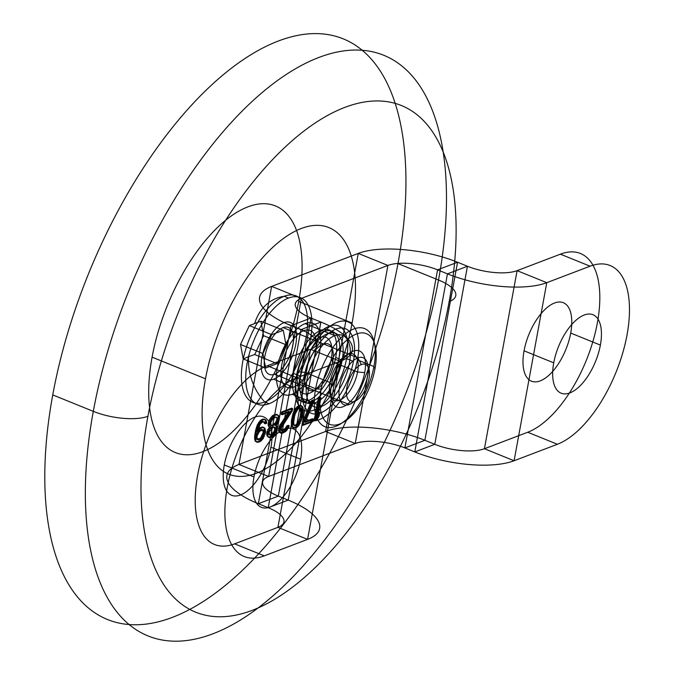 <?xml version="1.0" encoding="UTF-8"?>
<svg xmlns="http://www.w3.org/2000/svg" width="675" height="675" viewBox="0 0 675 675"><rect width="100%" height="100%" fill="white"/><g stroke="black" fill="none" stroke-linecap="round" stroke-linejoin="round"><path stroke-width="1.01" d="M296.966 377.789L267.3 365.766L310.593 349.287L340.267 361.302A72.588 25.675 -169.6 0 0 320.895 322.043L288.217 500.116L278.319 496.117L258.339 503.719A72.588 25.675 10.4 0 1 238.967 464.459L268.642 476.483L355.236 443.509A36.29 12.842 -169.6 0 1 404.89 447.922L437.577 269.848A36.29 12.842 -169.6 0 0 387.923 265.435L358.248 253.412L325.569 431.494A72.588 25.675 -169.6 0 1 424.879 440.311L404.89 447.922L414.779 451.929L447.466 273.856L437.577 269.848L457.557 262.238L424.879 440.311L434.767 444.319L467.454 266.245L457.557 262.238A72.588 25.675 -169.6 0 0 358.248 253.412L271.654 286.386L301.32 298.409L387.923 265.435L355.236 443.509L325.569 431.494L238.967 464.459L271.654 286.386A72.588 25.675 10.4 0 0 291.018 325.645L311.006 318.035L320.895 322.043L300.915 329.653L268.228 507.727L258.339 503.719L291.018 325.645L300.915 329.653A36.29 12.842 -169.6 0 1 310.593 349.287L277.914 527.361L234.613 543.847L264.279 555.862A96.787 45.605 112.1 0 1 227.332 487.114A96.787 45.605 112.1 0 1 296.966 377.789L340.267 361.302L307.581 539.376L264.279 555.862M292.123 394.276A38.408 18.098 -67.9 0 0 320.169 334.294A38.408 18.098 -67.9 0 0 283.534 348.241A38.408 18.098 -67.9 0 0 292.123 394.276L321.798 406.299A38.408 18.098 -67.9 0 0 349.836 346.317A38.408 18.098 -67.9 0 0 313.208 360.264A38.408 18.098 -67.9 0 0 321.798 406.299M318.288 398.031L314.196 420.289L315.866 419.656L318.136 415.707L318.836 411.919L316.558 415.868L319.95 397.398L318.288 398.031L319.275 398.436L315.191 420.694L316.853 420.061L319.132 416.104L319.823 412.315L317.545 416.273L320.937 397.794L319.275 398.436M302.417 422.575L301.987 424.938L311.977 421.132L312.415 418.77L304.087 421.934L313.284 399.938L311.622 400.57L302.417 422.575L303.413 422.972L302.974 425.343L312.964 421.538L313.402 419.167L305.075 422.339L314.28 400.334L312.609 400.967L303.413 422.972M301.421 416.787L302.358 410.265L301.565 406.164L300.434 405.27L298.856 405.43L295.456 408.485L292.916 413.859L291.423 420.593L291.49 425.849L293.195 427.849L296.519 426.583L299.261 422.896L301.421 416.787L302.408 417.184L303.345 410.662L303.126 407.666L301.421 405.667L298.088 406.941L295.346 410.628L293.195 416.728L292.258 423.259L292.477 426.254L294.182 428.245L297.515 426.98L299.16 425.031L302.408 417.184M300.113 416.838L297.683 423.056L295.203 425.317L293.903 425.377L292.655 422.322L293.507 416.273L294.308 413.328L296.949 408.797L298.418 407.793L300.383 408.375L300.966 410.788L300.113 416.838L301.109 417.243L300.308 420.188L297.667 424.718L296.19 425.723L294.233 425.149L293.642 422.727L294.494 416.677L295.296 413.724L297.937 409.202L299.413 408.198L300.712 408.139L301.371 408.772L301.961 411.193L301.109 417.243M291.203 410.543L291.642 408.173L281.644 411.978L281.213 414.349L288.984 411.387L279.315 426.085L278.446 430.819L280.142 432.818L284.867 431.021L287.609 427.334L288.233 425.334L286.841 425.858L285.019 428.76L281.137 430.237L280.479 429.604L280.353 427.452L291.203 410.543L292.191 410.948L292.629 408.577L282.631 412.383L282.201 414.745L289.972 411.792L280.302 426.482L279.433 431.224L281.137 433.215L282.715 433.055L285.854 431.418L288.596 427.731L289.221 425.731L287.837 426.262L286.014 429.157L282.125 430.633L281.467 430.009L281.348 427.849L292.191 410.948M275.122 425.039L277.13 422.508L278.125 419.926L278.26 416.348L277.687 415.252L276.564 414.357L273.594 415.049L272.118 416.045L269.376 419.732L268.127 423.731L268.253 425.891L269.57 427.148L267.832 429.57L266.667 433.097L266.785 435.257L268.49 437.257L272.371 435.772L275.113 432.084L276.37 428.085L276.159 426.406L275.122 425.039L276.109 425.436L278.117 422.913L279.374 418.913L279.248 416.753L277.552 414.754L274.582 415.446L271.46 418.399L269.114 424.136L269.241 426.288L270.557 427.553L267.916 432.084L267.781 435.662L268.346 436.759L269.477 437.653L271.89 437.181L275.012 434.227L277.358 428.49L277.147 426.802L276.109 425.436M274.548 416.888L276.514 417.462L276.995 419.04L275.552 422.668L271.966 425.36L270 424.786L269.781 421.782L270.962 419.572L273.442 417.31L274.548 416.888L277.501 417.859L277.72 420.863L275.257 424.44L271.924 425.706L270.987 425.183L270.768 422.187L273.232 418.601L275.535 417.285M270.219 434.835L269.198 434.776L268.355 433.78L268.228 431.629L270.413 428.152L273.746 426.878L274.894 429.089L273.898 431.671L272.531 433.51L270.219 434.835L271.215 435.232L270.186 435.181L269.342 434.185L269.215 432.025L272.607 427.655L274.733 427.283L275.586 428.279L275.704 430.439L273.518 433.915L271.215 435.232M265.705 422.896L265.199 420.002L264.068 419.116L262.769 419.167L260.187 420.593L257.361 424.752L255.479 430.751L254.543 437.273L255.15 441.011L256.272 441.906L258.964 441.323L262.086 438.37L264.608 431.688L264.001 427.95L262.87 427.056L260.187 427.638L256.694 431.173L259.023 424.119L260.947 422.061L262.617 421.428L264.018 422.212L264.313 423.427L265.705 422.896L266.692 423.301L266.186 420.407L265.064 419.512L262.651 419.993L259.529 422.938L257.361 427.731L255.859 434.472L255.648 439.838L256.137 441.408L257.268 442.302L259.951 441.72L263.073 438.767L265.596 432.084L264.988 428.347L263.858 427.461L261.174 428.043L257.681 431.57L260.01 424.516L261.942 422.466L263.604 421.833L265.005 422.618L265.3 423.824L266.692 423.301M256.188 435.324L258.55 430.903L262.162 429.528L262.82 430.161L263.132 432.683L260.592 438.058L256.989 439.433L256.331 438.801L256.019 436.278L256.188 435.324L257.183 435.729L259.538 431.308L263.149 429.933L263.807 430.566L264.119 433.088L261.588 438.455L257.977 439.83L257.023 437.991L257.183 435.729M300.611 459.219A42.339 19.955 112.1 0 1 259.445 506.267A42.339 19.955 112.1 0 1 271.831 438.801A42.339 19.955 112.1 0 1 300.611 459.219L270.937 447.196A42.339 19.955 112.1 0 1 229.778 494.252A42.339 19.955 112.1 0 1 242.156 426.777A42.339 19.955 112.1 0 1 270.937 447.196M307.581 539.376L277.914 527.361A36.29 12.842 -169.6 0 0 268.228 507.727L288.217 500.116A72.588 25.675 -169.6 0 1 307.581 539.376M557.39 444.268L527.723 432.245L484.422 448.732L514.088 460.755A72.588 25.675 10.4 0 1 414.779 451.929L434.767 444.319A36.29 12.842 10.4 0 0 484.422 448.732L517.101 270.658L560.402 254.171L590.077 266.195A96.787 45.605 112.1 0 1 627.024 334.943A96.787 45.605 112.1 0 1 557.39 444.268L514.088 460.755L546.775 282.682L590.077 266.195M600.379 345.085A42.339 19.955 112.1 0 1 559.212 392.141A42.339 19.955 112.1 0 1 571.598 324.667A42.339 19.955 112.1 0 1 600.379 345.085L570.712 333.07A42.339 19.955 112.1 0 1 529.546 380.118A42.339 19.955 112.1 0 1 541.932 312.643A42.339 19.955 112.1 0 1 570.712 333.07M546.775 282.682L517.101 270.658A36.29 12.842 10.4 0 1 467.454 266.245L447.466 273.856A72.588 25.675 10.4 0 0 546.775 282.682M278.319 496.117L311.006 318.035A36.29 12.842 10.4 0 1 301.32 298.409L268.642 476.483A36.29 12.842 10.4 0 0 278.319 496.117M305.092 323.603L334.766 335.618M553.745 362.838L524.078 350.823M253.977 476.972L224.311 464.948M319.95 397.398L320.937 397.794M316.558 415.868L317.545 416.273M318.836 411.919L319.823 412.315M318.136 415.707L319.132 416.104M315.866 419.656L316.853 420.061M314.196 420.289L315.191 420.694M311.622 400.57L312.609 400.967M313.284 399.938L314.28 400.334M304.087 421.934L305.075 422.339M312.415 418.77L313.402 419.167M311.977 421.132L312.964 421.538M301.987 424.938L302.974 425.343M300.704 419.259L301.691 419.664M300.164 420.787L301.16 421.192M299.261 422.896L300.257 423.293M298.173 424.634L299.16 425.031M296.519 426.583L297.515 426.98M294.773 427.688L295.76 428.085M293.195 427.849L294.182 428.245M292.064 426.954L293.051 427.359M291.49 425.849L292.477 426.254M291.288 424.17L292.275 424.567M291.271 422.854L292.258 423.259M291.423 420.593L292.41 420.989M292.207 416.332L293.195 416.728M292.916 413.859L293.912 414.256M293.456 412.332L294.443 412.729M294.359 410.223L295.346 410.628M295.456 408.485L296.443 408.89M297.101 406.536L298.088 406.941M298.856 405.43L299.843 405.827M300.434 405.27L301.421 405.667M301.565 406.164L302.552 406.561M302.13 407.261L303.126 407.666M302.341 408.949L303.328 409.345M302.358 410.265L303.345 410.662M302.198 412.526L303.185 412.923M300.721 413.53L301.717 413.927M300.966 410.788L301.961 411.193M300.383 408.375L301.371 408.772M299.725 407.742L300.712 408.139M298.418 407.793L299.413 408.198M296.949 408.797L297.937 409.202M295.937 410.062L296.924 410.468M294.308 413.328L295.296 413.724M293.507 416.273L294.494 416.677M292.899 419.588L293.887 419.993M292.655 422.322L293.642 422.727M293.245 424.744L294.233 425.149M293.903 425.377L294.891 425.773M295.203 425.317L296.19 425.723M296.679 424.322L297.667 424.718M297.683 423.056L298.671 423.453M299.32 419.791L300.308 420.188M281.256 425.343L282.251 425.748M280.353 427.452L281.348 427.849M280.184 428.397L281.171 428.794M280.479 429.604L281.467 430.009M281.137 430.237L282.125 430.633M282.437 430.177L283.424 430.582M283.551 429.756L284.538 430.161M285.019 428.76L286.014 429.157M286.031 427.494L287.018 427.891M286.841 425.858L287.837 426.262M288.233 425.334L289.221 425.731M287.609 427.334L288.596 427.731M286.149 429.646L287.137 430.051M284.867 431.021L285.854 431.418M282.833 432.236L283.821 432.633M281.728 432.658L282.715 433.055M280.142 432.818L281.137 433.215M279.205 432.287L280.201 432.692M278.446 430.819L279.433 431.224M278.513 429.03L279.509 429.435M278.691 428.085L279.678 428.482M279.315 426.085L280.302 426.482M280.133 424.448L281.121 424.853M288.984 411.387L289.972 411.792M281.213 414.349L282.201 414.745M281.644 411.978L282.631 412.383M291.642 408.173L292.629 408.577M275.586 425.301L276.573 425.697M276.159 426.406L277.147 426.802M276.37 428.085L277.358 428.49M276.109 429.511L277.096 429.907M275.113 432.084L276.109 432.489M274.025 433.822L275.012 434.227M272.371 435.772L273.367 436.177M270.903 436.776L271.89 437.181M269.789 437.197L270.776 437.602M268.49 437.257L269.477 437.653M267.359 436.362L268.346 436.759M266.785 435.257L267.781 435.662M266.667 433.097L267.654 433.502M266.929 431.679L267.916 432.084M267.832 429.57L268.819 429.975M268.928 427.84L269.916 428.237M269.57 427.148L270.557 427.553M269.097 426.887L270.084 427.292M268.253 425.891L269.241 426.288M268.127 423.731L269.114 424.136M268.388 422.314L269.376 422.71M269.376 419.732L270.371 420.137M270.473 417.994L271.46 418.399M272.118 416.045L273.113 416.45M273.594 415.049L274.582 415.446M275.265 414.408L276.252 414.813M276.564 414.357L277.552 414.754M277.687 415.252L278.682 415.648M278.26 416.348L279.248 416.753M278.378 418.508L279.374 418.913M278.125 419.926L279.113 420.331M277.13 422.508L278.117 422.913M275.763 424.356L276.75 424.752M273.442 417.31L274.43 417.707M272.244 418.205L273.232 418.601M270.962 419.572L271.949 419.977M269.781 421.782L270.768 422.187M269.519 423.208L270.506 423.605M270 424.786L270.987 425.183M270.937 425.309L271.924 425.706M271.966 425.36L272.953 425.756M273.071 424.938L274.058 425.334M274.269 424.043L275.257 424.44M275.552 422.668L276.539 423.073M276.733 420.457L277.72 420.863M276.995 419.04L277.982 419.437M276.514 417.462L277.501 417.859M275.577 416.939L276.564 417.336M271.333 434.405L272.32 434.81M272.531 433.51L273.518 433.915M273.898 431.671L274.894 432.068M274.717 430.034L275.704 430.439M274.894 429.089L275.881 429.486M274.598 427.882L275.586 428.279M273.746 426.878L274.733 427.283M272.725 426.828L273.712 427.233M271.612 427.25L272.607 427.655M270.413 428.152L271.409 428.549M269.047 429.992L270.034 430.397M268.228 431.629L269.215 432.025M268.059 432.574L269.047 432.97M268.355 433.78L269.342 434.185M269.198 434.776L270.186 435.181M264.313 423.427L265.3 423.824M264.018 422.212L265.005 422.618M263.36 421.588L264.347 421.985M262.617 421.428L263.604 421.833M260.947 422.061L261.942 422.466M260.027 422.854L261.023 423.25M259.023 424.119L260.01 424.516M258.204 425.748L259.2 426.153M257.673 427.275L258.66 427.68M256.871 430.22L257.858 430.625M256.694 431.173L257.681 431.57M258.711 428.642L259.698 429.047M260.187 427.638L261.174 428.043M261.571 427.115L262.558 427.511M262.87 427.056L263.858 427.461M264.001 427.95L264.988 428.347M264.482 429.528L265.477 429.924M264.608 431.688L265.596 432.084M264.254 433.578L265.25 433.983M263.267 436.16L264.254 436.556M262.086 438.37L263.073 438.767M260.44 440.319L261.427 440.716M258.964 441.323L259.951 441.72M257.58 441.847L258.567 442.252M256.272 441.906L257.268 442.302M255.15 441.011L256.137 441.408M254.661 439.433L255.648 439.838M254.543 437.273L255.53 437.678M254.872 434.067L255.859 434.472M255.479 430.751L256.475 431.156M256.365 427.334L257.361 427.731M257.361 424.752L258.348 425.149M258.542 422.542L259.529 422.938M260.187 420.593L261.174 420.989M261.664 419.588L262.651 419.993M262.769 419.167L263.765 419.563M264.068 419.116L265.064 419.512M265.199 420.002L266.186 420.407M265.688 421.58L266.676 421.985M256.019 436.278L257.006 436.674M256.036 437.594L257.023 437.991M256.331 438.801L257.318 439.197M256.989 439.433L257.977 439.83M257.732 439.585L258.719 439.99M259.673 438.843L260.668 439.248M260.592 438.058L261.588 438.455M261.605 436.792L262.592 437.189M262.415 435.156L263.41 435.561M262.955 433.637L263.942 434.033M263.132 432.683L264.119 433.088M263.115 431.367L264.102 431.772M262.82 430.161L263.807 430.566M262.162 429.528L263.149 429.933M261.411 429.376L262.406 429.773M259.47 430.118L260.457 430.515M258.55 430.903L259.538 431.308M257.546 432.169L258.533 432.574M256.728 433.797L257.715 434.202M267.3 365.766A96.787 45.605 -67.9 0 0 197.665 475.099A96.787 45.605 -67.9 0 0 234.613 543.847M527.723 432.245A96.787 45.605 -67.9 0 0 597.358 322.92A96.787 45.605 -67.9 0 0 560.402 254.171M300.721 376.085L293.549 373.461M335.711 357.404A38.289 18.039 -67.9 0 0 309.69 338.934A38.289 18.039 -67.9 0 0 298.493 399.946A38.289 18.039 -67.9 0 0 335.711 357.404L342.191 360.298A37.648 17.744 112.1 0 1 305.581 402.14A37.648 17.744 112.1 0 1 316.592 342.141A37.648 17.744 112.1 0 1 342.191 360.298M331.282 359.092A30.248 14.251 112.1 0 1 301.885 392.698A30.248 14.251 112.1 0 1 310.728 344.503A30.248 14.251 112.1 0 1 331.282 359.092L332.682 361.918A25.009 11.779 112.1 0 1 308.374 389.711A25.009 11.779 112.1 0 1 315.689 349.861A25.009 11.779 112.1 0 1 332.682 361.918L357.548 371.993L364.711 372.634A30.248 14.251 -67.9 0 0 344.157 358.045A30.248 14.251 -67.9 0 0 335.306 406.24A30.248 14.251 -67.9 0 0 364.711 372.634M297.979 371.773L305.142 372.406L330.007 382.48L331.408 385.315M330.007 382.48A25.009 11.779 -67.9 0 0 347.009 394.538A25.009 11.779 -67.9 0 0 354.316 354.696A25.009 11.779 -67.9 0 0 330.007 382.48M321.14 389.222A48.895 23.034 112.1 0 1 368.668 334.893A48.895 23.034 112.1 0 1 354.375 412.805A48.895 23.034 112.1 0 1 321.14 389.222L315.622 388.733A52.928 24.941 112.1 0 1 367.073 329.923A52.928 24.941 112.1 0 1 351.599 414.256A52.928 24.941 112.1 0 1 315.622 388.733L299.135 382.058M357.421 359.859A52.928 24.941 -67.9 0 0 321.443 334.336A52.928 24.941 -67.9 0 0 305.969 418.677A52.928 24.941 -67.9 0 0 357.421 359.859L373.908 366.542L374.979 368.719M303.168 380.523A45.613 21.49 112.1 0 1 347.507 329.839A45.613 21.49 112.1 0 1 334.167 402.519A45.613 21.49 112.1 0 1 303.168 380.523L296.342 377.755A45.613 21.49 -67.9 0 0 327.341 399.752A45.613 21.49 -67.9 0 0 340.681 327.08A45.613 21.49 -67.9 0 0 296.342 377.755M353.396 361.395L346.57 358.636M338.867 358.678A38.289 18.039 112.1 0 1 301.641 401.228A38.289 18.039 112.1 0 1 312.837 340.217A38.289 18.039 112.1 0 1 338.867 358.678M298.704 301.387A133.076 62.699 112.1 0 1 169.324 449.263A133.076 62.699 112.1 0 1 208.246 237.212A133.076 62.699 112.1 0 1 298.704 301.387L352.105 323.021A133.076 62.699 112.1 0 1 222.733 470.897A133.076 62.699 112.1 0 1 261.647 258.846A133.076 62.699 112.1 0 1 352.105 323.021M397.963 263.596A313.335 147.631 -67.9 0 0 184.975 112.489A313.335 147.631 -67.9 0 0 93.336 611.769A313.335 147.631 -67.9 0 0 397.963 263.596L438.505 280.024A313.335 147.631 112.1 0 1 133.886 628.197A313.335 147.631 112.1 0 1 225.526 128.917A313.335 147.631 112.1 0 1 438.505 280.024A39.926 14.124 10.4 0 1 449.162 301.615A273.409 128.824 -67.9 0 0 263.317 169.762A273.409 128.824 -67.9 0 0 183.355 605.433A273.409 128.824 -67.9 0 0 449.162 301.615M52.886 394.976L93.437 411.404A39.926 14.124 -169.6 0 0 148.061 416.256M303.801 330.666A30.729 14.479 112.1 0 1 310.669 367.495A30.729 14.479 112.1 0 1 281.365 378.65A30.729 14.479 112.1 0 1 303.801 330.666L284.015 322.658A30.729 14.479 112.1 0 1 290.891 359.48A30.729 14.479 112.1 0 1 261.579 370.634A30.729 14.479 112.1 0 1 284.015 322.658M293.423 387.205L273.645 379.19M205.554 378.818L152.145 357.185M274.548 374.245L349.304 404.536L354.569 401.389M283.112 327.603A25.355 11.947 -67.9 0 0 264.6 367.192A25.355 11.947 -67.9 0 0 288.782 357.986A25.355 11.947 -67.9 0 0 283.112 327.603L357.868 357.893A25.355 11.947 112.1 0 1 363.538 388.268A25.355 11.947 112.1 0 1 339.356 397.474A25.355 11.947 112.1 0 1 357.868 357.893L361.327 364.567A20.014 9.433 -67.9 0 0 346.714 395.82A20.014 9.433 -67.9 0 0 365.808 388.555A20.014 9.433 -67.9 0 0 361.327 364.567M248.636 356.611L243.219 358.948L240.519 344.461L249.345 325.586L260.871 321.199L263.571 335.686L254.745 354.552L248.636 356.611A50.701 40.964 69.2 0 0 264.769 402.022L269.131 403.785M288.529 298.063A57.459 27.076 112.1 0 1 301.379 366.922A57.459 27.076 112.1 0 1 246.578 387.788A57.459 27.076 112.1 0 1 288.529 298.063L284.167 296.291A57.459 27.076 -67.9 0 0 242.215 386.024A57.459 27.076 -67.9 0 0 297.017 365.158A57.459 27.076 -67.9 0 0 284.167 296.291A50.701 40.964 -110.8 0 0 254.762 323.249M260.871 321.199L283.289 330.286L271.763 334.673L262.938 353.548L265.646 368.027L277.172 363.639L285.998 344.765L283.289 330.286M263.571 335.686L285.998 344.765M254.745 354.552L277.172 363.639M243.219 358.948L265.646 368.027M240.519 344.461L262.938 353.548M249.345 325.586L271.763 334.673"/></g></svg>
